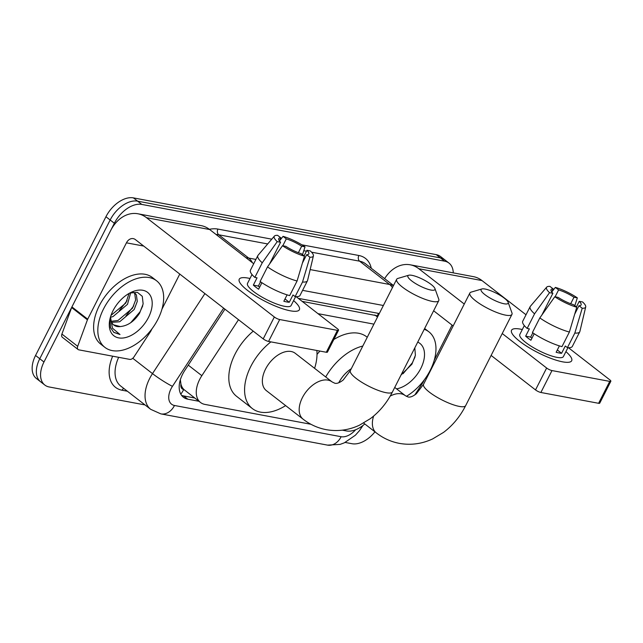 <?xml version="1.0" encoding="UTF-8"?>
<svg xmlns="http://www.w3.org/2000/svg" width="643" height="643" viewBox="0 0 643 643"><rect width="100%" height="100%" fill="white"/><g stroke="black" fill="none" stroke-linecap="round" stroke-linejoin="round"><path stroke-width="0.96" d="M238.513 319.7L201.846 375.681A25.286 15.496 127.8 0 0 199.668 379.442A25.286 15.496 127.8 0 0 200.495 402.47A25.286 15.496 127.8 0 0 204.892 404.407L310.963 424.284M180.345 379.772L180.948 384.144A8.431 5.168 127.8 0 0 183.697 389.537A25.286 19.057 100.6 0 1 180.804 394.143M183.697 389.537L183.986 389.594A25.286 15.496 -52.2 0 1 180.948 384.144M378.389 313.358A25.286 19.057 100.6 0 1 377.393 315.809L302.162 301.374M183.986 389.594L200.495 402.47M373.921 324.136L317.98 313.655M342.309 430.159L346.473 430.939A25.286 15.496 127.8 0 0 364.782 423.946M145.013 404.929L49.198 386.973A25.286 15.496 -52.2 0 1 44.801 385.036A25.286 15.496 -52.2 0 1 43.973 362.001L114.358 223.266A25.286 15.496 -52.2 0 1 141.814 204.426L444.618 261.171L440.407 257.907A25.286 15.496 -52.2 0 1 444.803 259.836A25.286 15.496 -52.2 0 0 440.407 257.907L137.602 201.155L440.407 257.907L436.203 254.636A25.286 15.496 -52.2 0 1 440.6 256.573L449.015 263.108A25.286 15.496 -52.2 0 1 453.259 272.873M114.358 223.266L110.154 219.994A25.286 15.496 -52.2 0 1 137.602 201.155A25.286 15.496 -52.2 0 0 110.154 219.994L39.77 358.73L110.154 219.994L105.942 216.731A25.286 15.496 -52.2 0 1 133.398 197.883L436.203 254.636M44.801 385.036L40.597 381.765A25.286 15.496 -52.2 0 1 39.77 358.73A25.286 15.496 -52.2 0 0 40.597 381.765L36.386 378.494A25.286 15.496 -52.2 0 1 35.558 355.466L105.942 216.731M224.929 309.154L184.774 370.464A25.286 15.496 127.8 0 0 182.596 374.218A25.286 15.496 127.8 0 0 183.424 397.253A25.286 15.496 127.8 0 0 187.82 399.19L198.944 401.272M194.741 398.001L183.617 395.919A25.286 15.496 -52.2 0 1 181.551 395.324M374.949 431.839A25.286 15.496 -52.2 0 1 352.002 443.718L345.17 442.44M444.618 261.171A25.286 15.496 -52.2 0 1 449.015 263.108M379.298 313.527L298.264 298.344M157.977 319.185A42.149 25.833 -52.2 0 1 104.889 347.365A42.149 25.833 -52.2 0 1 103.515 308.978A42.149 25.833 -52.2 0 1 156.595 280.798A42.149 25.833 -52.2 0 1 157.977 319.185M104.889 347.365L100.686 344.093A42.149 25.833 -52.2 0 1 99.303 305.706A42.149 25.833 -52.2 0 1 152.391 277.527L156.595 280.798M112.991 310.754A27.48 16.839 -52.2 0 1 131.068 292.372A27.48 16.839 -52.2 0 1 149.795 294.703A27.48 16.839 -52.2 0 1 148.501 317.409A27.48 16.839 -52.2 0 1 122.21 338.081A27.48 16.839 -52.2 0 1 109.784 319.764A27.48 16.839 -52.2 0 1 112.991 310.754M113.522 324.811L120.257 326.572C127.844 325.808 134.291 321.339 139.603 313.165L143.148 303.914L142.28 296.319L137.417 292.356L129.926 293.023M111.207 321.299L117.999 320.479L132.514 308.206L135.609 300.08L134.725 293.626L134.009 292.621M111.641 322.352L119.67 321.773L134.186 309.5L137.28 301.374L136.396 294.92L134.901 293.184L132.964 292.211M110.998 315.4L125.835 303.014L129.082 293.417M110.596 317.24L112.991 316.589L127.507 304.316L130.682 292.758M117.653 303.472L118.875 302.001M120.257 326.572A19.049 11.678 -52.2 0 1 113.795 325.036A19.049 11.678 -52.2 0 1 110.62 316.525M110.033 318.631L110.516 327.641L113.859 332.423L119.992 334.521L112.453 328.179L110.483 316.983M119.276 310.665L127.057 300.739M125.956 315.858L133.736 305.923M130.746 322.682L140.021 311.823L142.746 305.851M113.642 332.246L119.992 334.521M290.347 310.81A33.717 8.013 -153.1 0 1 240.538 283.676A33.717 8.013 -153.1 0 1 248.27 278.122A33.717 8.013 -153.1 0 1 250.006 278.491A33.717 8.013 -153.1 0 0 248.27 278.122A33.717 8.013 -153.1 0 0 239.244 279.215A33.717 8.013 -153.1 0 0 255.826 296.093A33.717 8.013 -153.1 0 0 290.347 310.81A33.717 8.013 -153.1 0 0 295.008 311.316A33.717 8.013 -153.1 0 0 293.61 300.611A33.717 8.013 -153.1 0 1 299.381 309.725A33.717 8.013 -153.1 0 1 290.347 310.81M151.997 328.798L150.872 331.016A4.212 2.58 127.8 0 1 150.51 331.643L133.985 356.881A4.212 2.58 127.8 0 1 129.773 359.397L78.848 349.848A4.212 2.58 127.8 0 1 78.116 349.527L62.331 337.27A4.212 2.58 -52.2 0 1 61.913 334.071L71.638 307.563A4.212 2.58 -52.2 0 1 71.92 306.92L110.652 230.572A33.717 25.407 100.6 0 1 137.907 213.773A33.717 25.407 100.6 0 1 146.516 217.704L274.336 316.983A4.212 1.005 26.9 0 0 279.689 319.539L268.573 341.441A4.212 1.005 -153.1 0 1 263.22 338.893L135.4 239.606A8.431 6.35 -79.4 0 0 133.246 238.625A8.431 6.35 -79.4 0 0 126.438 242.829L87.697 319.177A4.212 2.58 127.8 0 0 87.424 319.82L77.699 346.328A4.212 2.58 127.8 0 0 78.116 349.527M137.907 213.773L201.082 225.613A33.717 25.407 100.6 0 1 209.69 229.543L253.712 263.734M337.414 330.357A4.212 1.005 26.9 0 0 338.539 330.221L327.432 352.123A4.212 1.005 -153.1 0 1 326.298 352.26L337.414 330.357L279.689 319.539M338.539 330.221A4.212 1.005 26.9 0 0 337.511 328.822L296.126 296.68M326.298 352.26L268.573 341.441M179.767 274.071L161.948 309.195M304.46 256.187L301.221 253.68A16.855 4.003 -153.1 0 1 285.846 246.341L282.494 245.714A21.918 5.208 -153.1 0 0 304.46 256.187L297.082 280.999L289.671 295.603A27.818 6.607 -153.1 0 1 260.102 281.497L267.512 266.893L282.494 245.714M260.528 281.795L258.357 286.071A16.855 4.003 26.9 0 0 259.619 287.22M269.538 264.024L280.581 242.258A16.855 4.003 -153.1 0 1 278.724 238.649A16.855 4.003 -153.1 0 1 280.854 237.854L279.335 240.836M304.091 255.906L306.936 250.296L310.288 250.923A21.918 5.208 -153.1 0 1 313.406 255.914L307.587 280.412A27.818 6.607 -153.1 0 1 307.45 280.766L300.048 295.37A27.818 6.607 -153.1 0 1 295.121 296.624L292.983 294.968L289.286 302.266A24.442 5.811 -153.1 0 1 286.786 301.937A24.442 5.811 -153.1 0 1 283.836 301.245L287.083 294.856M295.611 296.656L291.11 305.529A24.442 5.811 -153.1 0 1 284.568 306.317A24.442 5.811 -153.1 0 1 259.539 295.643A24.442 5.811 -153.1 0 1 247.507 283.41L252.008 274.537M280.581 242.258L277.237 241.631L262.248 262.81L254.845 277.414L257.047 277.824L253.342 285.13A24.442 5.811 -153.1 0 0 258.607 289.213L261.902 282.719M254.845 277.414A27.818 6.607 -153.1 0 1 250.432 270.197L257.843 255.593A27.818 6.607 -153.1 0 1 258.052 255.279L274.384 236.11A21.918 5.208 -153.1 0 1 277.615 235.338L280.854 237.854M262.248 262.81A27.818 6.607 -153.1 0 1 257.843 255.593M307.45 280.766A27.818 6.607 -153.1 0 1 302.523 282.02L309.902 257.208L306.671 254.7L302.403 263.1M295.121 296.624L302.523 282.02M277.237 241.631A21.918 5.208 -153.1 0 1 274.384 236.11M282.799 245.771L286.296 238.874L283.065 236.359L279.448 240.98M283.065 236.359A21.918 5.208 -153.1 0 1 305.023 246.84L301.68 246.213L298.384 252.707M302.515 254.684L305.023 246.84M313.406 255.914A21.918 5.208 -153.1 0 1 309.902 257.208M286.296 238.874A16.855 4.003 -153.1 0 1 301.68 246.213M306.936 250.296A16.855 4.003 -153.1 0 1 308.793 253.905A16.855 4.003 -153.1 0 1 306.671 254.7M297.082 280.999A27.818 6.607 -153.1 0 1 267.512 266.893M289.286 302.266L285.002 298.947M258.357 286.071L253.342 285.13M424.227 329.304A42.149 25.833 -52.2 0 1 428.905 331.828A42.149 25.833 -52.2 0 1 430.28 370.215A42.149 25.833 -52.2 0 1 406.376 396.353M417.733 342.108A27.48 16.839 -52.2 0 1 420.803 368.439A27.48 16.839 -52.2 0 1 396.578 388.87M401.055 374.982L411.914 364.203L415.394 355.306L414.815 347.847M424.629 328.509A42.149 25.833 -52.2 0 1 424.693 328.557L428.905 331.828M403.057 373.712L412.324 362.861L415.048 356.889M430.882 290.041A15.175 3.609 26.9 0 0 434.933 288.554A15.175 3.609 26.9 0 0 425.931 281.031A15.175 3.609 26.9 0 0 411.946 275.333A15.175 3.609 26.9 0 0 408.691 275.244A15.175 3.609 26.9 0 0 413.891 282.486A15.175 3.609 26.9 0 0 430.882 290.041M434.933 288.554L438.735 299.116A23.598 5.61 -153.1 0 1 438.759 300.667A23.598 5.61 -153.1 0 1 432.434 301.43A23.598 5.61 -153.1 0 1 408.273 291.126A23.598 5.61 -153.1 0 1 396.659 279.311A23.598 5.61 -153.1 0 1 397.921 278.411L408.691 275.244M303.134 419.196A23.598 14.467 127.8 0 1 302.363 397.704A23.598 14.467 127.8 0 1 327.986 380.117A23.598 14.467 127.8 0 1 332.093 381.918L295.274 353.32A23.598 14.467 127.8 0 0 265.543 369.098A23.598 14.467 127.8 0 0 266.315 390.598L303.134 419.196C310.039 424.549 317.714 428.029 326.178 429.653C337.591 431.678 348.675 430.199 359.429 425.208L370.376 418.649C379.571 411.713 386.933 402.807 392.447 391.941L438.759 300.667M285.629 405.604A46.36 28.413 -52.2 0 1 252.353 408.57A46.36 28.413 -52.2 0 1 250.842 366.349A46.36 28.413 -52.2 0 1 270.904 341.883M252.353 408.57L236.576 396.313A46.36 28.413 -52.2 0 1 235.065 354.092A46.36 28.413 -52.2 0 1 253.246 331.145M316.838 350.491A46.36 28.413 -52.2 0 1 314.588 368.318M504.08 303.761A15.175 3.609 26.9 0 0 508.131 302.274A15.175 3.609 26.9 0 0 499.129 294.751A15.175 3.609 26.9 0 0 485.144 289.053A15.175 3.609 26.9 0 0 481.888 288.964A15.175 3.609 26.9 0 0 487.081 296.198A15.175 3.609 26.9 0 0 504.08 303.761M508.131 302.274L511.932 312.836A23.598 5.61 -153.1 0 1 511.949 314.387A23.598 5.61 -153.1 0 1 505.631 315.142A23.598 5.61 -153.1 0 1 481.462 304.846A23.598 5.61 -153.1 0 1 469.856 293.031A23.598 5.61 -153.1 0 1 471.118 292.131L481.888 288.964M351.319 368.688A23.598 14.467 127.8 0 0 338.789 382.73M325.712 376.959A46.36 28.413 -52.2 0 1 362.805 346.038M317.015 354.422A46.36 28.413 -52.2 0 1 319.941 351.07M333.846 339.488A46.36 28.413 -52.2 0 1 366.647 336.803L367.249 337.278M562.657 361.848A33.717 8.013 -153.1 0 1 512.841 334.714A33.717 8.013 -153.1 0 1 520.573 329.16A33.717 8.013 -153.1 0 1 522.317 329.521A33.717 8.013 -153.1 0 0 520.573 329.16A33.717 8.013 -153.1 0 0 511.547 330.245A33.717 8.013 -153.1 0 0 528.136 347.124A33.717 8.013 -153.1 0 0 562.657 361.848A33.717 8.013 -153.1 0 0 567.319 362.347A33.717 8.013 -153.1 0 0 565.912 351.641A33.717 8.013 -153.1 0 1 571.683 360.755A33.717 8.013 -153.1 0 1 562.657 361.848M384.635 278.628A33.717 25.407 100.6 0 1 410.21 264.803A33.717 25.407 100.6 0 1 418.818 268.734L464.27 304.043M410.21 264.803L473.385 276.643A33.717 25.407 100.6 0 1 481.993 280.573L526.014 314.773M502.239 333.532L546.638 368.021A4.212 1.005 26.9 0 0 551.991 370.569L540.876 392.479A4.212 1.005 -153.1 0 1 535.523 389.923L491.123 355.434M609.725 381.387A4.212 1.005 26.9 0 0 610.85 381.251L599.734 403.161A4.212 1.005 -153.1 0 1 598.609 403.298L609.725 381.387L551.991 370.569M610.85 381.251A4.212 1.005 26.9 0 0 609.813 379.86L568.428 347.71M598.609 403.298L540.876 392.479M453.154 325.945L433.631 310.778M414.799 394.923L422.821 382.673A4.212 2.58 127.8 0 0 423.182 382.046L424.308 379.836M452.069 325.101L434.25 360.225M576.763 307.225L573.532 304.71A16.855 4.003 -153.1 0 1 558.148 297.379L554.805 296.744A21.918 5.208 -153.1 0 0 576.763 307.225L569.385 332.029L561.982 346.633A27.818 6.607 -153.1 0 1 532.412 332.535L539.815 317.931L554.805 296.744M532.83 332.825L530.66 337.101A16.855 4.003 26.9 0 0 531.922 338.25M541.848 315.062L552.892 293.288A16.855 4.003 -153.1 0 1 551.035 289.68A16.855 4.003 -153.1 0 1 553.157 288.884L551.646 291.866M576.393 306.936L579.247 301.326L582.59 301.953A21.918 5.208 -153.1 0 1 585.717 306.944L579.89 331.442A27.818 6.607 -153.1 0 1 579.761 331.804L572.35 346.4A27.818 6.607 -153.1 0 1 567.423 347.654L565.293 345.998L561.588 353.304A24.442 5.811 -153.1 0 1 559.097 352.967A24.442 5.811 -153.1 0 1 556.139 352.284L559.386 345.886M567.914 347.694L563.413 356.56A24.442 5.811 -153.1 0 1 556.87 357.347A24.442 5.811 -153.1 0 1 531.841 346.681A24.442 5.811 -153.1 0 1 519.817 334.44L524.318 325.575M552.892 293.288L549.54 292.661L534.558 313.84L527.147 328.444L529.358 328.862L525.653 336.16A24.442 5.811 -153.1 0 0 530.909 340.251L534.212 333.749M527.147 328.444A27.818 6.607 -153.1 0 1 522.735 321.235L530.145 306.631A27.818 6.607 -153.1 0 1 530.354 306.317L546.687 287.148A21.918 5.208 -153.1 0 1 549.926 286.376L553.157 288.884M534.558 313.84A27.818 6.607 -153.1 0 1 530.145 306.631M579.761 331.804A27.818 6.607 -153.1 0 1 574.834 333.05L582.212 308.246L578.973 305.73L574.713 314.13M567.423 347.654L574.834 333.05M549.54 292.661A21.918 5.208 -153.1 0 1 546.687 287.148M555.102 296.809L558.606 289.905L555.367 287.397L551.758 292.01M555.367 287.397A21.918 5.208 -153.1 0 1 577.334 297.87L573.982 297.243L570.687 303.737M574.826 305.714L577.334 297.87M585.717 306.944A21.918 5.208 -153.1 0 1 582.212 308.246M558.606 289.905A16.855 4.003 -153.1 0 1 573.982 297.243M579.247 301.326A16.855 4.003 -153.1 0 1 581.103 304.935A16.855 4.003 -153.1 0 1 578.973 305.73M569.385 332.029A27.818 6.607 -153.1 0 1 539.815 317.931M561.588 353.304L557.312 349.977M530.66 337.101L525.653 336.16M188.262 365.136L201.846 375.681M374.837 314.99L377.505 317.063M35.558 355.466L43.973 362.001M133.398 197.883L141.814 204.426M183.617 395.919L187.82 399.19M223.66 308.158L172.453 386.33A16.855 10.336 127.8 0 0 171.006 388.838A16.855 10.336 127.8 0 0 174.486 405.484L341.136 436.718A16.855 10.336 127.8 0 0 355.643 429.733M174.486 405.484A16.855 12.707 -79.4 0 1 160.863 413.883L150.695 409.334A33.717 20.664 -52.2 0 1 149.594 378.623A33.717 20.664 -52.2 0 1 152.495 373.615L132.755 358.288M127.378 391.225L122.09 390.237A4.212 3.175 100.6 0 1 123.777 388.428M122.09 390.237A37.929 23.244 -52.2 0 1 112.67 356.19M118.658 357.315A33.717 20.664 127.8 0 0 120.707 386.049L150.695 409.334M209.385 229.31A37.929 23.244 -52.2 0 1 217.937 229.085L271.772 239.172M301.856 244.814L358.858 255.496A37.929 23.244 -52.2 0 1 371.276 268.26M246.052 257.787A33.717 20.664 -52.2 0 1 248.704 258.068L218.716 234.775A33.717 20.664 127.8 0 0 216.072 234.502M172.453 386.33A16.855 1.736 -146.8 0 1 152.495 373.615L204.908 293.594M310.159 269.586L389.618 284.479L359.63 261.187L311.542 252.177M392.447 287.622A16.855 12.707 -79.4 0 0 389.618 284.479A33.717 20.664 -52.2 0 1 393.395 285.741M393.508 285.524L365.497 263.767A33.717 20.664 127.8 0 0 359.63 261.187A4.212 3.175 100.6 0 1 358.858 255.496M252.353 262.682A16.855 12.707 -79.4 0 0 248.704 258.068L255.898 259.418M306.462 251.22L303.785 250.722M267.697 243.954L218.716 234.775A4.212 3.175 100.6 0 1 217.937 229.085M383.373 305.497L302.588 290.355M362.949 425.465L359.485 430.641L355.378 435.223L344.335 442.826L340.059 444.401L327.512 445.117A16.855 12.707 -79.4 0 0 341.136 436.718M209.69 229.543L146.516 217.704M143.71 246.06L126.438 242.829M71.92 306.92L87.697 319.177M263.22 338.893L274.336 316.983M87.424 319.82L71.638 307.563M61.913 334.071L77.699 346.328M332.093 381.918L334.874 383.26C337.004 383.775 339.777 382.689 343.193 379.997L350.355 370.585A23.598 5.61 26.9 0 0 361.961 382.4A23.598 5.61 26.9 0 0 386.13 392.704A23.598 5.61 26.9 0 0 392.447 391.941M373.623 416.077A23.598 14.467 127.8 0 0 376.332 432.916C383.236 438.261 390.912 441.749 399.375 443.373C410.789 445.398 421.864 443.919 432.626 438.928L443.574 432.369C452.768 425.433 460.131 416.527 465.645 405.661L511.949 314.387M394.738 387.44L405.291 395.638L408.072 396.98C410.202 397.495 412.975 396.401 416.383 393.709L423.552 384.305A23.598 5.61 26.9 0 0 435.158 396.12A23.598 5.61 26.9 0 0 459.327 406.416A23.598 5.61 26.9 0 0 465.645 405.661M405.291 395.638A23.598 14.467 127.8 0 0 401.184 393.829A23.598 14.467 127.8 0 0 390.205 396.072M481.993 280.573L418.818 268.734M535.523 389.923L546.638 368.021M160.863 413.883L327.512 445.117M350.355 370.585L396.659 279.311M363.625 423.046L376.332 432.916M423.552 384.305L469.856 293.031"/></g></svg>
